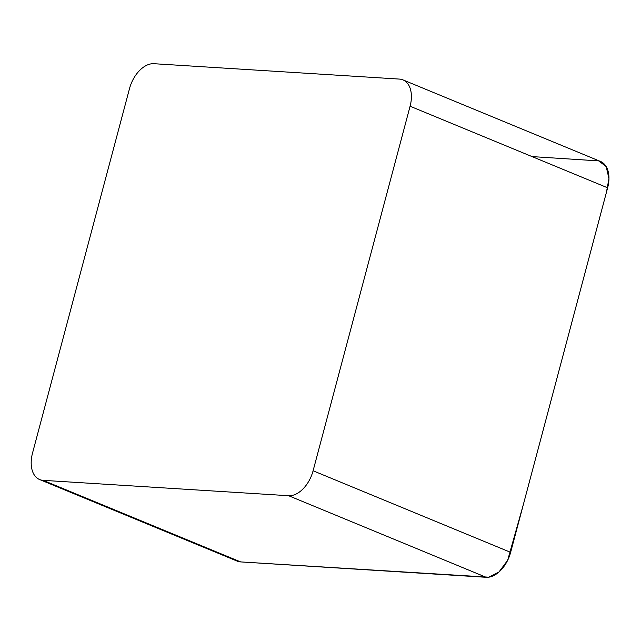 <?xml version="1.0" encoding="UTF-8"?>
<svg xmlns="http://www.w3.org/2000/svg" width="641" height="641" viewBox="0 0 641 641"><rect width="100%" height="100%" fill="white"/><g stroke="black" fill="none" stroke-linecap="round" stroke-linejoin="round"><path stroke-width="0.96" d="M313.096 470.774L410.088 106.23A27.307 17.003 -67.6 0 0 402.981 79.893A27.307 17.003 -67.6 0 0 399.479 79.091L153.968 63.707A27.307 17.003 -67.6 0 0 129.498 88.65L32.499 453.195A27.307 17.003 -67.6 0 0 39.614 479.54A27.307 17.003 -67.6 0 0 43.107 480.333L288.626 495.717A27.307 17.003 -67.6 0 0 313.096 470.774L510.637 552.35A27.307 17.003 112.4 0 1 486.166 577.293L240.655 561.909A27.307 17.003 112.4 0 1 237.162 561.107L39.614 479.54M402.981 79.893L600.521 161.46A27.307 17.003 112.4 0 1 607.636 187.805L510.637 552.35M532.054 156.596L598.718 160.899L606.178 166.564L608.95 178.607L606.426 192.34L523.465 504.13L507.656 560.298L498.978 571.98L488.714 577.18L240.655 561.909L43.107 480.333M237.442 561.22L234.117 559.208M607.636 187.805L410.088 106.23M486.166 577.293L288.626 495.717"/></g></svg>
